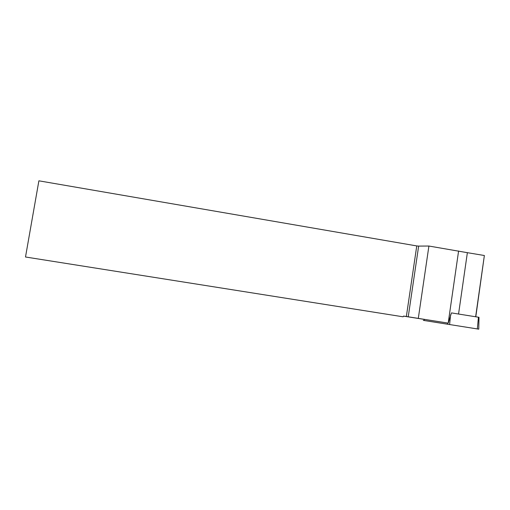 <?xml version="1.0" encoding="UTF-8"?>
<svg xmlns="http://www.w3.org/2000/svg" width="510" height="510" viewBox="0 0 510 510"><rect width="100%" height="100%" fill="white"/><g stroke="black" fill="none" stroke-linecap="round" stroke-linejoin="round"><path stroke-width="0.76" d="M452.026 312.987L478.992 317.303L478.775 329.167L423.3 320.369M403.047 316.793L25.5 256.995L38.887 180.82L416.759 245.928L406.355 316.506L403.582 316.066L403.047 316.793M406.355 316.506L408.236 316.799L418.646 246.1L416.759 245.928M451.452 312.898L448.233 323.123L408.236 316.799M418.302 318.38L428.91 246.037L467.37 252.679L458.554 314.032M418.646 246.1L428.91 246.037M478.348 329.097L424.11 320.497L424.365 319.368L448.233 323.123M448.188 323.11L458.598 250.984M403.506 316.123L423.593 319.285M475.639 316.761L484.366 255.51L467.37 252.679M484.366 255.51L475.798 316.786M450.591 314.804L449.61 324.545M477.341 328.937L478.437 317.207M447.397 324.194L447.652 323.028"/></g></svg>
